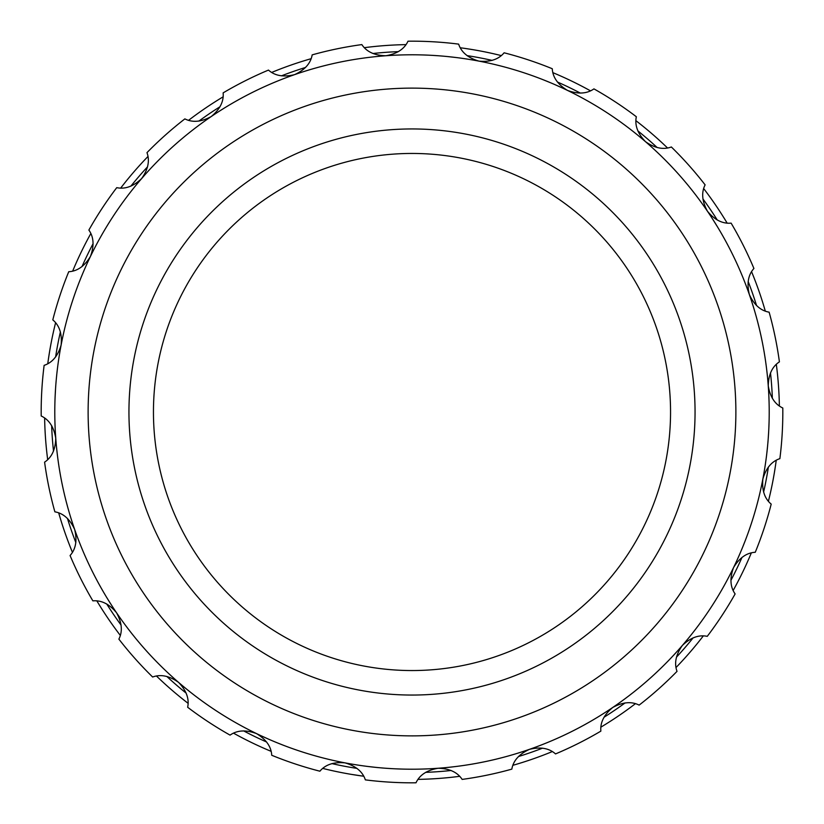 <?xml version="1.0" encoding="UTF-8"?>
<svg xmlns="http://www.w3.org/2000/svg" width="824" height="824" viewBox="0 0 824 824"><rect width="100%" height="100%" fill="white"/><g stroke="black" fill="none" stroke-linecap="round" stroke-linejoin="round"><path stroke-width="1.24" d="M412 153.449A258.551 258.551 0 0 0 153.449 412A258.551 258.551 0 0 0 412 670.551A258.551 258.551 0 0 0 670.551 412A258.551 258.551 0 0 0 412 153.449M772.356 398.363A360.613 360.613 0 0 0 770.491 372.912M756.545 305.56A360.613 360.613 0 0 0 748.161 281.458M717.261 220.008A360.613 360.613 0 0 0 702.913 198.903M657.171 147.548A360.613 360.613 0 0 0 637.848 130.872M580.364 93.102A360.613 360.613 0 0 0 557.395 81.998M492.093 60.389A360.613 360.613 0 0 0 467.023 55.61M398.363 51.644A360.613 360.613 0 0 0 372.912 53.509M305.56 67.455A360.613 360.613 0 0 0 281.458 75.839M220.008 106.739A360.613 360.613 0 0 0 198.903 121.087M147.548 166.829A360.613 360.613 0 0 0 130.872 186.152M93.102 243.636A360.613 360.613 0 0 0 81.998 266.605M60.389 331.907A360.613 360.613 0 0 0 55.61 356.977M47.782 363.631A367.422 367.422 0 0 1 55.569 322.833M72.708 271.003A367.422 367.422 0 0 1 90.784 233.625M120.757 187.996A367.422 367.422 0 0 1 147.898 156.56M188.665 120.252A367.422 367.422 0 0 1 223.005 96.913M271.786 72.388A367.422 367.422 0 0 1 310.998 58.731M364.455 47.668A367.422 367.422 0 0 1 405.872 44.63M460.369 47.782A367.422 367.422 0 0 1 501.167 55.569M552.997 72.708A367.422 367.422 0 0 1 590.375 90.784M636.004 120.757A367.422 367.422 0 0 1 667.44 147.898M703.748 188.665A367.422 367.422 0 0 1 727.087 223.005M751.612 271.786A367.422 367.422 0 0 1 765.269 310.998M776.332 364.455A367.422 367.422 0 0 1 779.37 405.872M350.88 774.303L363.631 776.218A367.422 367.422 0 0 1 322.833 768.432M51.644 425.637A360.613 360.613 0 0 0 53.509 451.089M67.455 518.44A360.613 360.613 0 0 0 75.839 542.542M106.739 603.992A360.613 360.613 0 0 0 121.087 625.097M166.829 676.452A360.613 360.613 0 0 0 186.152 693.128M243.636 730.898A360.613 360.613 0 0 0 266.605 742.002M331.907 763.611A360.613 360.613 0 0 0 356.977 768.39M425.637 772.356A360.613 360.613 0 0 0 451.089 770.491M518.44 756.545A360.613 360.613 0 0 0 542.542 748.161M603.992 717.261A360.613 360.613 0 0 0 625.097 702.913M676.452 657.171A360.613 360.613 0 0 0 693.128 637.848M730.898 580.364A360.613 360.613 0 0 0 742.002 557.395M763.611 492.093A360.613 360.613 0 0 0 768.39 467.023M776.218 460.369A367.422 367.422 0 0 1 768.432 501.167M751.292 552.997A367.422 367.422 0 0 1 733.216 590.375M703.243 636.004A367.422 367.422 0 0 1 676.102 667.44M635.335 703.748A367.422 367.422 0 0 1 600.995 727.087M552.214 751.612A367.422 367.422 0 0 1 513.002 765.269M459.545 776.332A367.422 367.422 0 0 1 418.128 779.37M271.003 751.292A367.422 367.422 0 0 1 233.625 733.216M187.996 703.243A367.422 367.422 0 0 1 156.56 676.102M120.252 635.335A367.422 367.422 0 0 1 96.913 600.995M72.388 552.214A367.422 367.422 0 0 1 58.731 513.002M47.668 459.545A367.422 367.422 0 0 1 44.63 418.128M55.321 392.389L55.466 389.989M55.012 399.259L55.115 396.622M55.352 391.833L55.424 390.71M109.046 601.263L107.779 599.223M112.744 607.061L111.312 604.847M108.747 600.789L108.16 599.841M276.977 742.712L275.35 742.043M283.363 745.246L280.912 744.288M276.462 742.496L275.422 742.074M495.914 759.213L492.876 759.934M502.578 757.534L500.034 758.193M495.368 759.347L494.287 759.604M768.164 439.305L768.03 441.067M768.627 432.446L768.462 435.072M768.123 439.862L768.04 440.984M767.886 442.818L767.978 441.705M716.149 224.664L717.065 226.167M712.492 218.844L713.903 221.069M716.447 225.137L717.024 226.095M684.033 643.513L683.158 644.533M688.442 638.229L686.763 640.269M683.673 643.935L682.942 644.79M761.994 340.57L762.674 343.938M763.189 346.698L762.633 343.762M767.01 451.583L766.619 455.002M766.269 457.784L766.639 454.827M450.172 56.835L450.893 56.907M450.543 56.877L451.274 56.949M452.211 57.052L454.106 57.278M452.819 57.124L453.488 57.206M454.209 57.289L456.877 57.618M547.867 81.638L551.081 82.977M541.481 79.083L543.933 80.041M548.382 81.844L549.412 82.276M557.477 85.758L558.136 86.046M557.817 85.902L558.487 86.201M559.341 86.592L561.082 87.385M559.908 86.85L560.516 87.128M561.185 87.426L565.717 89.559M327.643 64.89L321.844 66.353M320.979 66.579L323.533 65.92M328.189 64.756L329.281 64.499M142.861 177.129L144.313 175.471M138.257 182.506L139.956 180.497M143.088 176.861L143.829 176.017M178.056 681.942L178.571 682.385C169.363 675.845 160.721 674.053 152.636 677.019A370.821 370.821 0 0 1 118.883 639.136C122.766 631.472 121.983 622.676 116.534 612.757C109.345 604.054 101.455 600.088 92.875 600.861A370.821 370.821 0 0 1 70.081 555.531C75.818 549.134 77.343 540.431 74.644 529.451C69.947 519.182 63.355 513.301 54.868 511.828A370.821 370.821 0 0 1 44.589 462.151C51.778 457.444 55.496 449.441 55.744 438.131C53.869 426.997 49.018 419.622 41.2 415.996A370.821 370.821 0 0 1 44.125 365.351C52.293 362.663 57.958 355.896 61.12 345.04C62.191 333.792 59.41 325.408 52.798 319.887A370.821 370.821 0 0 1 68.732 271.724C77.322 271.251 84.542 266.173 90.403 256.501C94.348 245.923 93.843 237.106 88.879 230.061A370.821 370.821 0 0 1 116.74 187.656C125.155 189.427 133.437 186.389 141.615 178.571C148.155 169.363 149.947 160.721 146.981 152.636A370.821 370.821 0 0 1 184.864 118.883C192.528 122.766 201.324 121.983 211.243 116.534C219.946 109.345 223.912 101.455 223.139 92.875A370.821 370.821 0 0 1 268.469 70.081C274.866 75.818 283.569 77.343 294.549 74.644C304.818 69.947 310.7 63.355 312.172 54.868A370.821 370.821 0 0 1 361.849 44.589C366.556 51.778 374.56 55.496 385.869 55.744C397.003 53.869 404.378 49.018 408.004 41.2A370.821 370.821 0 0 1 458.649 44.125C461.337 52.293 468.104 57.958 478.96 61.12C490.208 62.191 498.592 59.41 504.113 52.798A370.821 370.821 0 0 1 552.276 68.732C552.75 77.322 557.827 84.542 567.499 90.403C578.077 94.348 586.894 93.843 593.939 88.879A370.821 370.821 0 0 1 636.344 116.74C634.573 125.155 637.611 133.437 645.429 141.615C654.637 148.155 663.279 149.947 671.364 146.981A370.821 370.821 0 0 1 705.117 184.864C701.234 192.528 702.017 201.324 707.466 211.243C714.655 219.946 722.545 223.912 731.125 223.139A370.821 370.821 0 0 1 753.919 268.469C748.182 274.866 746.657 283.569 749.356 294.549C754.053 304.818 760.645 310.7 769.132 312.172A370.821 370.821 0 0 1 779.411 361.849C772.222 366.556 768.504 374.56 768.256 385.869C770.131 397.003 774.982 404.378 782.8 408.004A370.821 370.821 0 0 1 779.875 458.649C771.707 461.337 766.042 468.104 762.88 478.96C761.809 490.208 764.59 498.592 771.202 504.113A370.821 370.821 0 0 1 755.268 552.276C746.678 552.75 739.458 557.827 733.597 567.499C729.652 578.077 730.157 586.894 735.121 593.939A370.821 370.821 0 0 1 707.26 636.344C698.845 634.573 690.564 637.611 682.385 645.429C675.845 654.637 674.053 663.279 677.019 671.364A370.821 370.821 0 0 1 639.136 705.117C631.472 701.234 622.676 702.017 612.757 707.466C604.054 714.655 600.088 722.545 600.861 731.125A370.821 370.821 0 0 1 555.531 753.919C549.134 748.182 540.431 746.657 529.451 749.356C519.182 754.053 513.301 760.645 511.828 769.132A370.821 370.821 0 0 1 462.151 779.411C457.444 772.222 449.441 768.504 438.131 768.256C426.997 770.131 419.622 774.982 415.996 782.8A370.821 370.821 0 0 1 365.351 779.875C362.663 771.707 355.896 766.042 345.04 762.88C333.792 761.809 325.408 764.59 319.887 771.202A370.821 370.821 0 0 1 271.724 755.268C271.251 746.678 266.173 739.458 256.501 733.597C245.923 729.652 237.106 730.157 230.061 735.121A370.821 370.821 0 0 1 187.656 707.26C189.427 698.845 186.389 690.564 178.571 682.385L178.272 682.138M145.045 174.647L138.834 181.826M138.628 182.063L138.113 182.681M221.254 109.973L224.21 108.129M220.101 110.704L221.45 109.85M222.15 109.417L223.984 108.274M224.695 107.831L225.776 107.171M225.117 107.573L226.137 106.945M224.468 107.975L219.39 111.158M218.648 111.642L217.989 112.064M218.535 111.714L219.338 111.199M225.323 107.439L225.858 107.12M242.297 97.675L240.855 98.458M239.712 99.086L235.911 101.208M233.46 102.609L231.05 104.009M330.63 64.179L330.094 64.303M321.535 66.435L320.773 66.631M347.11 60.729L345.493 61.028M344.216 61.275L339.941 62.13M337.181 62.706L334.462 63.304M433.939 55.466L435.536 55.558M436.359 55.62L438.502 55.775M439.336 55.836L440.603 55.929M439.841 55.878L441.025 55.97M439.079 55.816L433.094 55.414M432.219 55.363L431.426 55.311M432.085 55.352L433.033 55.404M434.681 55.507L438.78 55.795M440.078 55.888L440.696 55.939M563.472 88.487L554.655 84.511M555.788 85.006L554.089 84.264M555.077 84.687L556.087 85.14M550.947 82.915L542.316 79.403M542.017 79.289L541.275 79.001M456.887 57.618L457.557 57.701M459.184 57.917L458.371 57.814M456.723 57.598L447.102 56.516M448.338 56.64L446.495 56.454M447.556 56.557L448.658 56.671M457.536 57.701L458.319 57.804M167.282 672.219L169.517 674.31M170.65 675.35L171.608 676.226M174.492 678.811L172.999 677.483M174.235 678.585L169.641 674.413M173.184 677.647L170.29 675.021M107.192 598.265L108.335 600.119M109.108 601.365L112.867 607.247M99.158 584.422L100.641 587.09M101.404 588.439L102.042 589.551M102.485 590.334L102.835 590.942M102.918 591.076L103.237 591.632M103.989 592.909L102.979 591.179M102.825 590.921L102.444 590.262M103.639 592.312L100.724 587.234M104.339 593.507L103.814 592.611M103.103 591.395L101.156 588.006M67.362 505.967L66.95 504.422M66.734 503.618L66.188 501.538M65.982 500.724L65.673 499.498M65.467 498.695L64.88 496.306M65.858 500.25L65.57 499.087M66.044 500.982L67.589 506.77M67.825 507.625L68.031 508.387M67.856 507.759L66.126 501.28M65.796 500.003L65.642 499.406M62.727 486.881L61.924 483.029M55.538 388.877L55.043 398.363M55.033 398.682L55.002 399.475M56.351 378.628L56.743 374.704M81.082 277.472L81.689 275.988M82.009 275.226L80.773 278.255M83.162 272.476L83.657 271.312M83.986 270.55L84.965 268.294M83.358 272.013L83.832 270.921M80.443 279.079L80.144 279.81M82.081 275.062L82.905 273.074M83.451 271.786L83.698 271.22M162.173 667.316L163.142 668.264M146.487 650.97L147.403 651.98M131.881 633.656L132.726 634.727M118.388 615.456L119.171 616.579M106.08 596.442L106.79 597.606M95.502 577.624L96.14 578.829M85.645 557.23L86.201 558.466M77.096 536.249L77.569 537.526M69.885 514.773L70.287 516.071M64.066 492.876L64.375 494.204M59.812 471.709L60.039 473.048M56.732 449.265L56.877 450.625M55.084 426.678L55.146 428.037M54.878 404.017L54.848 405.377M56.104 381.399L55.981 382.758M58.597 359.954L58.401 361.303M62.603 337.665L62.325 338.994M68.021 315.664L67.661 316.972M74.819 294.055L74.376 295.342M82.977 272.919L82.451 274.176M91.979 253.298L91.371 254.513M102.681 233.336L102.001 234.51M114.629 214.085L113.877 215.219M127.772 195.628L126.948 196.72M142.058 178.056L141.172 179.086M156.684 162.173L155.736 163.142M173.03 146.487L172.02 147.403M190.344 131.881L189.273 132.726M208.544 118.388L207.421 119.171M227.558 106.08L226.394 106.79M246.376 95.502L245.171 96.14M266.77 85.645L265.534 86.201A357.214 357.214 0 0 1 266.77 85.645M287.751 77.096L286.474 77.569A357.214 357.214 0 0 1 287.566 77.157M309.227 69.885L307.929 70.287M331.124 64.066L329.796 64.375M352.291 59.812L350.952 60.039M374.735 56.732L373.375 56.877M397.322 55.084L395.963 55.146M419.983 54.878L418.623 54.848M442.601 56.104L441.242 55.981M464.046 58.597L462.697 58.401M486.335 62.603L485.006 62.325M508.336 68.021L507.028 67.661M529.945 74.819L528.658 74.376M570.702 91.979L569.487 91.371M590.664 102.681L589.49 102.001M609.914 114.629L608.781 113.877M628.372 127.772L627.28 126.948M645.944 142.058L644.914 141.172M642.483 139.091L636.89 134.467M637.982 135.352L638.641 135.898M640.227 137.206L641.226 138.041M643.637 140.07L644.214 140.564M536.249 746.904A357.214 357.214 0 0 0 537.526 746.431L536.249 746.904M557.23 738.356A357.214 357.214 0 0 0 558.466 737.799L557.23 738.356M661.827 156.684L660.858 155.736M677.513 173.03L676.597 172.02M692.119 190.344L691.274 189.273M705.612 208.544L704.829 207.421M717.92 227.558L712.369 218.659M728.498 246.376L727.86 245.171M738.356 266.77L737.799 265.534M746.904 287.751L746.431 286.474M754.115 309.227L753.713 307.929M759.934 331.124L759.337 328.601M764.188 352.291L763.961 350.952M767.268 374.735L767.123 373.375M768.916 397.322L768.854 395.963M769.122 419.983L769.153 418.623M765.403 464.046L765.599 462.697M761.397 486.335L761.675 485.006M755.979 508.336L756.339 507.028M749.181 529.945L749.624 528.658M741.023 551.081L741.549 549.824M732.021 570.702L732.629 569.487M721.319 590.664L721.999 589.49M709.371 609.914L710.123 608.781M696.229 628.372L697.053 627.28M681.747 646.181L682.828 644.914M667.316 661.827L668.264 660.858M650.97 677.513L651.98 676.597M633.656 692.119L634.727 691.274M615.456 705.612L616.579 704.829M596.442 717.92L597.606 717.21M577.624 728.498L578.829 727.86M514.773 754.115L516.071 753.713M471.709 764.188L473.048 763.961M426.678 768.916L428.037 768.854A357.214 357.214 0 0 0 449.265 767.268L450.625 767.123M404.017 769.122L405.377 769.153M381.399 767.896L382.758 768.019M359.954 765.403L361.303 765.599M337.665 761.397L338.994 761.675M315.664 755.979L316.972 756.339M294.055 749.181L295.342 749.624M272.919 741.023L274.176 741.549M253.298 732.021L254.513 732.629M233.336 721.319L234.51 721.999M214.085 709.371L215.219 710.123M195.628 696.229L196.72 697.053M186.152 688.761L185.513 688.236M182.094 685.393L181.424 684.826M182.032 685.341L179.282 683.003M180.909 684.394L181.61 684.981M182.331 685.599L187.316 689.709M265.699 737.882L263.834 737.037M265.936 737.985L266.543 738.253M265.462 737.768L264.37 737.274M263.896 737.068L263.237 736.759M261.156 735.801L260.538 735.513M260.291 735.399L268.768 739.241M268.531 739.138L267.728 738.778M268.84 739.272L270.344 739.931M273.733 741.373L275.731 742.197M277.091 742.754L283.569 745.329M375.692 767.36L373.869 767.175M372.932 767.072L370.903 766.845M373.19 767.103L373.849 767.175M374.044 767.196L374.57 767.247M372.664 767.041L371.48 766.907M370.965 766.845L370.244 766.763M367.968 766.485L367.298 766.402M367.02 766.371L376.269 767.422M377.165 767.515L377.897 767.587M377.886 767.577L377.124 767.505M376.012 767.391L375.136 767.309M376.341 767.432L377.989 767.587M367.133 766.382L366.536 766.31M390.967 768.596L389.371 768.493M388.547 768.442L386.404 768.298M385.57 768.236L384.303 768.143M385.066 768.195L383.047 768.04M385.828 768.256L391.812 768.638M392.698 768.689L393.481 768.73M392.832 768.699L391.874 768.648M390.226 768.545L386.137 768.277M384.829 768.174L384.211 768.133M492.495 760.027L494.606 759.532M496.027 759.192L502.794 757.483M603.518 713.533L600.562 715.386M604.661 712.801L603.312 713.666M602.612 714.099L600.789 715.242M600.078 715.685L599.007 716.355M599.656 715.953L597.925 717.014M600.305 715.551L605.372 712.348M606.114 711.864L606.773 711.442M606.227 711.792L605.424 712.307M599.45 716.077L598.924 716.406M676.906 651.63L674.557 654.204M677.822 650.62L676.751 651.805M676.195 652.423L674.743 654.009M674.176 654.627L673.311 655.554M673.836 654.987L671.055 657.943M674.351 654.431L678.379 649.992M678.976 649.333L679.501 648.745M679.058 649.23L678.43 649.94M767.916 442.447L767.989 441.592M768.019 441.242L768.061 440.655M768.174 439.192L768.638 432.229M737.738 558.62L736.285 561.793M738.294 557.374L737.635 558.837M737.295 559.589L736.399 561.546M736.048 562.308L735.513 563.451M735.842 562.761L734.112 566.428M736.162 562.071L738.634 556.612M738.994 555.798L739.303 555.077M739.046 555.675L738.664 556.55M735.739 562.988L735.471 563.544M744.206 543.294L743.619 544.777M743.31 545.539L742.496 547.538M742.177 548.31L741.693 549.484M741.991 548.774L741.528 549.876M742.28 548.073L745.123 540.946M744.886 541.564L744.546 542.449M743.887 544.108L742.393 547.785M741.899 549L741.662 549.567M720.176 231.369L721.7 233.985M717.817 227.403L717.395 226.693M682.035 645.841L682.519 645.274M684.116 643.42L688.576 638.064M760.758 334.729L762.355 342.341M762.076 340.971L761.86 339.9M760.799 334.925L761.51 338.201M757.915 322.864L759.522 329.353M759.161 327.859L757.699 322.05M757.483 321.195L757.277 320.433M757.441 321.061L759.089 327.561M759.398 328.838L759.543 329.446M767.628 445.65L766.804 453.385M766.969 452.005L767.092 450.903M767.608 445.856L767.268 449.193M648.735 144.499L650.991 146.507M642.669 139.246L643.317 139.802M644.09 140.461L645.429 141.615M234.768 101.857L235.829 101.249M338.654 62.397L339.849 62.15M559.506 86.664L558.693 86.293M452.386 57.072L451.501 56.98M767.329 448.658L767.391 448.04M767.412 447.823L767.309 448.864M761.386 337.644L761.263 337.078M761.221 336.862L761.438 337.881M590.334 721.515L584.504 724.801M485.243 761.623L478.692 762.931M267.553 168.58A283.044 283.044 0 0 0 168.58 556.447A283.044 283.044 0 0 0 556.447 655.42A283.044 283.044 0 0 0 655.42 267.553A283.044 283.044 0 0 0 267.553 168.58M577.274 690.533A323.873 323.873 0 0 0 690.533 246.726A323.873 323.873 0 0 0 246.726 133.467A323.873 323.873 0 0 0 133.467 577.274A323.873 323.873 0 0 0 577.274 690.533M594.289 719.197A357.214 357.214 0 0 0 719.197 229.711A357.214 357.214 0 0 0 229.711 104.803A357.214 357.214 0 0 0 104.803 594.289A357.214 357.214 0 0 0 594.289 719.197M774.303 473.12L775.631 464.654M49.697 350.88L48.369 359.346M473.12 49.697L464.654 48.369"/></g></svg>
